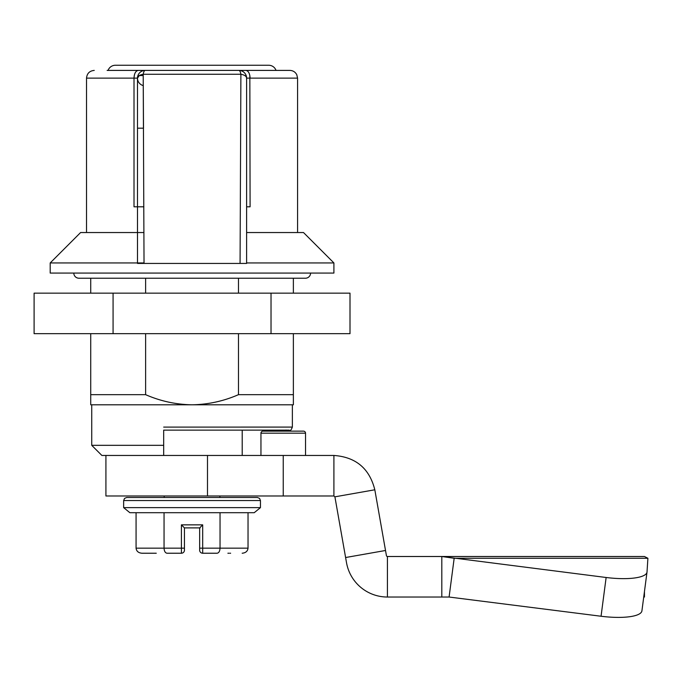 <?xml version="1.0" encoding="UTF-8"?>
<svg xmlns="http://www.w3.org/2000/svg" width="682" height="682" viewBox="0 0 682 682"><rect width="100%" height="100%" fill="white"/><g stroke="black" fill="none" stroke-linecap="round" stroke-linejoin="round"><path stroke-width="1.02" d="M246.611 262.945L333.907 262.945L303.507 232.545L246.611 232.545M143.936 232.545L80.595 232.545L50.195 262.945L50.195 273.073L333.907 273.073L333.907 262.945M144.03 262.945L50.195 262.945M293.371 278.222L293.371 293.149M293.371 333.677L293.371 404.801L192.009 404.801C208.104 404.537 223.594 401.161 238.487 394.665L238.487 333.677M238.487 293.149L238.487 278.222M238.487 394.665L293.371 394.665M145.616 278.222L145.616 293.149M145.616 333.677L145.616 394.665L90.723 394.665L90.723 333.677M90.723 293.149L90.723 278.222M90.723 394.665L90.723 404.801L192.009 404.801C175.947 404.528 160.483 401.152 145.616 394.665M387.427 556.503L387.427 597.031L441.808 597.031L441.808 556.503L644.456 556.503L647.9 558.268L647.03 571.866A40.528 10.707 -172.5 0 1 647.013 572.053A40.528 10.707 -172.5 0 1 606.136 577.492L441.808 556.503L387.427 556.503A1.014 1.014 0 0 1 386.43 555.659L374.819 489.787C369.474 468.483 355.834 457.042 333.907 455.457L101.874 455.457L91.738 445.329L163.68 445.329L163.68 455.457L163.68 430.129L289.321 430.129M192.051 404.801L91.738 404.801L91.738 445.329M288.264 431.143L288.264 430.495M292.365 404.801L292.365 427.085C290.063 432.772 289.961 429.737 285.102 430.129L285.17 430.129M287.727 430.137L285.221 430.129M163.68 430.129L163.68 445.329M163.68 427.094L292.365 427.085M143.211 75.549L139.299 75.549L143.211 75.549M115.352 65.259A7.724 7.724 0 0 0 108.08 70.408L276.022 70.408A7.724 7.724 0 0 0 268.742 65.259L115.352 65.259M131.566 65.259L179.178 65.259M137.491 263.431L144.03 263.431L143.203 74.27C139.605 74.918 137.696 76.205 137.491 78.123L137.491 263.431M239.57 70.434L245.844 70.399C248.418 70.868 249.834 73.443 250.089 78.123L246.611 78.123C246.407 76.205 244.497 74.918 240.891 74.261A7.724 2.31 -90 0 0 238.888 70.408A7.724 7.724 0 0 1 246.611 78.123L246.611 263.431L144.03 263.431M139.299 75.549L137.491 78.123L137.491 128.182L137.491 78.123L134.013 78.123L137.491 78.123A7.724 7.724 0 0 1 145.206 70.408A7.724 2.31 90 0 0 143.203 74.27L240.891 74.261L240.073 263.431M143.859 206.808L137.491 206.808L137.491 78.123A7.724 7.724 0 0 0 143.271 85.6L143.51 128.182L137.491 128.182M246.603 77.833L246.611 78.123A7.724 7.724 0 0 0 238.888 70.408L145.13 70.408M246.611 128.182L246.611 206.808L250.089 206.808L249.842 75.549M137.491 77.833L137.491 206.808L134.013 206.808L134.013 78.123C134.269 73.443 135.684 70.868 138.258 70.399L144.533 70.434M107.117 70.408L138.182 70.408M245.921 70.408L289.85 70.408C292.979 70.527 295.297 71.968 296.781 74.73L297.574 78.123L250.089 78.123M134.26 75.549L134.013 78.123L86.529 78.123C86.989 73.434 89.564 70.86 94.252 70.408M242.204 430.129L242.204 455.457M271.027 333.677L271.027 293.149L350.002 293.149L350.002 333.677L113.076 333.677L113.076 293.149L34.1 293.149L34.1 333.677L113.076 333.677M271.027 293.149L113.076 293.149M387.427 597.031A41.542 41.542 0 0 1 346.516 562.701L345.603 557.526L385.518 550.485M643.731 597.031L644.456 597.031L644.456 591.507M441.808 597.031L449.088 597.031L601.055 616.247A40.528 10.707 7.5 0 0 641.924 610.816L647.013 572.053M374.819 489.787L334.905 496.828L345.603 557.526M441.808 556.503L454.169 558.268L449.088 597.031M333.907 455.457L333.907 495.993L334.905 496.828M260.95 433.172L305.536 433.172L305.536 455.457L305.536 433.172A2.029 2.029 0 0 0 303.507 431.143L262.979 431.143A2.029 2.029 -90 0 0 260.95 433.172L260.95 455.457M283.243 455.457L283.243 495.993L333.907 495.993M105.923 455.457L105.923 495.993L283.243 495.993M186.987 527.894L190.022 527.894L186.987 527.894M197.115 527.894L200.158 527.894L197.115 527.894M190.022 527.894L194.08 527.894M129.861 512.693L254.241 512.693L260.447 507.63L123.655 507.63L129.861 512.693M164.183 497.493L257.404 497.493L126.699 497.493L164.183 497.493L164.183 495.993M248.035 512.693L248.035 548.158L220.039 548.158C219.851 551.218 218.879 552.906 217.115 553.23L202.682 553.23A3.043 3.043 41.8 0 1 199.647 550.186L199.647 527.894L184.447 527.894L181.412 524.859L202.69 524.859L202.69 548.158L220.039 548.158L220.039 512.693M199.647 527.894L202.69 524.859M184.447 527.894L184.447 550.186A3.043 3.043 180 0 1 181.412 553.23L166.988 553.23C165.223 552.906 164.243 551.218 164.055 548.158L164.055 512.693M184.447 550.186L184.447 548.158L181.412 548.158L181.412 524.859M156.11 553.23L141.916 553.23C138.386 552.906 136.443 551.218 136.068 548.158L136.068 512.693M136.068 548.158L181.412 548.158L181.438 553.23M148.48 553.23L149.46 553.23M149.52 553.23L151.592 553.23M156.272 553.23L153.476 553.221M227.89 553.23L228.879 553.221M248.035 548.158C247.66 551.218 245.708 552.906 242.178 553.23M310.583 273.073A5.149 5.149 0 0 1 305.434 278.222L78.95 278.222A5.149 5.149 0 0 1 73.801 273.073M601.055 616.247L606.136 577.492M454.169 558.268L647.9 558.268M207.49 455.457L207.49 495.993M260.447 507.63L260.447 500.537L123.655 500.537L123.655 507.63M199.647 548.158L202.69 548.158L202.69 553.23M164.064 430.129L195.112 430.129M297.574 232.545L297.574 78.123M86.529 232.545L86.529 78.123M241.88 71.005L241.326 70.8M142.223 71.005L142.777 70.8M219.911 495.993L219.911 497.493M260.447 500.537L259.569 498.406L257.404 497.493M123.655 500.537L124.533 498.406L126.699 497.493M154.32 553.221L155.223 553.221M229.783 553.221L230.627 553.221"/></g></svg>
